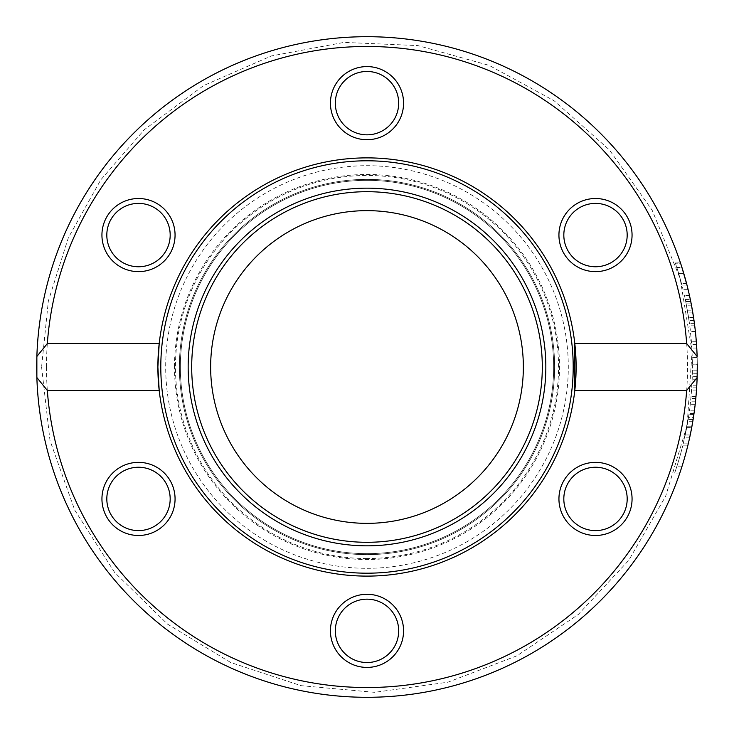 <?xml version="1.0" encoding="UTF-8"?>
<svg xmlns="http://www.w3.org/2000/svg" width="734" height="734" viewBox="0 0 734 734"><rect width="100%" height="100%" fill="white"/><g stroke="black" fill="none" stroke-linecap="round" stroke-linejoin="round"><path stroke-width="0.55" stroke-dasharray="3.67 2.75" d="M179.371 367A187.629 187.629 0 0 0 460.814 529.489A187.629 187.629 0 0 0 460.814 204.511A187.629 187.629 0 0 0 179.371 367A187.629 187.629 0 0 0 460.814 529.489A187.629 187.629 0 0 0 460.814 204.511A187.629 187.629 0 0 0 179.371 367M174.49 367A192.51 192.51 0 0 1 463.255 200.281A192.51 192.51 0 0 1 463.255 533.719A192.51 192.51 0 0 1 174.49 367M46.471 367A320.529 320.529 0 0 0 527.26 644.59A320.529 320.529 0 0 0 527.26 89.41A320.529 320.529 0 0 0 46.471 367M613.78 467.255A36.572 36.572 0 0 1 613.78 530.59A36.572 36.572 0 0 1 558.932 498.927A36.572 36.572 0 0 1 613.78 467.255M156.782 530.59A36.572 36.572 0 0 1 101.934 498.927A36.572 36.572 0 0 1 156.782 467.255A36.572 36.572 0 0 1 156.782 530.59M330.428 103.155A36.572 36.572 0 0 1 385.286 71.482A36.572 36.572 0 0 1 385.286 134.817A36.572 36.572 0 0 1 330.428 103.155M120.22 266.745A36.572 36.572 0 0 1 120.22 203.41A36.572 36.572 0 0 1 175.068 235.073A36.572 36.572 0 0 1 120.22 266.745M403.572 630.845A36.572 36.572 0 0 1 348.714 662.518A36.572 36.572 0 0 1 348.714 599.183A36.572 36.572 0 0 1 403.572 630.845M577.218 203.41A36.572 36.572 0 0 1 632.066 235.073A36.572 36.572 0 0 1 577.218 266.745A36.572 36.572 0 0 1 577.218 203.41M36.7 367A330.3 330.3 0 0 1 532.15 80.951A330.3 330.3 0 0 1 532.15 653.049A330.3 330.3 0 0 1 36.7 367M36.865 377.524A330.3 330.3 0 0 0 535.178 651.278A330.3 330.3 0 0 0 535.178 82.722A330.3 330.3 0 0 0 36.865 356.476A330.3 330.3 0 0 1 535.178 82.722A330.3 330.3 0 0 1 535.178 651.278A330.3 330.3 0 0 1 36.865 377.524M695.382 331.493L690.474 331.493A325.41 325.41 0 0 0 689.712 325.144L691.4 341.292A325.41 325.41 0 0 1 691.859 348.026L692.401 364.183L697.291 364.183A330.3 330.3 0 0 0 697.162 357.486L695.382 331.493A330.3 330.3 0 0 0 694.639 325.144L696.3 341.292A330.3 330.3 0 0 1 696.759 348.026L697.135 356.476M690.832 301.949L690.988 302.72M687.391 310.051L692.355 310.051L693.997 320.428A330.3 330.3 0 0 1 694.052 320.767L690.309 299.408L685.317 299.408L684.473 295.563A325.41 325.41 0 0 1 685.758 301.5L689.061 320.428A325.41 325.41 0 0 1 689.116 320.767L685.317 299.408M689.483 295.563L684.473 295.563L689.483 295.563A330.3 330.3 0 0 1 690.74 301.5L691.63 306.041M693.465 316.813L693.786 318.969M694.327 322.767L694.052 320.813M694.052 320.767L689.061 320.428M688.584 317.198L693.52 317.198L690.74 301.5L685.758 301.5L689.51 323.621L685.758 301.5L688.63 317.501L685.758 301.5L690.74 301.5L693.254 315.455M687.749 445.868A330.3 330.3 0 0 1 679.812 473.045A330.3 330.3 0 0 0 687.749 445.868L682.712 445.868A325.41 325.41 0 0 1 674.647 473.045A325.41 325.41 0 0 0 682.712 445.868L687.749 445.868M697.135 377.524A330.3 330.3 0 0 1 697.071 379.23L695.988 396.378A330.3 330.3 0 0 1 695.465 401.81L694.382 410.82A330.3 330.3 0 0 0 695.144 404.663L696.493 390.103A330.3 330.3 0 0 0 696.795 385.203L697.282 370.789A330.3 330.3 0 0 0 697.291 364.826L692.41 364.826L692.346 373.762A325.41 325.41 0 0 1 692.18 379.23L691.089 396.378A325.41 325.41 0 0 1 690.547 401.81L689.446 410.82A325.41 325.41 0 0 0 690.226 404.663L691.593 390.103A325.41 325.41 0 0 0 691.905 385.203L692.391 370.789A325.41 325.41 0 0 0 692.41 364.826M691.841 426.793L689.832 436.849M686.721 427.583L691.694 427.583L693.437 417.398L688.492 417.398L689.079 413.481A325.41 325.41 0 0 1 684.611 437.849L688.932 414.471A325.41 325.41 0 0 0 688.987 414.123L683.207 443.85L688.492 417.398M693.823 414.793L694.015 413.49A330.3 330.3 0 0 1 689.611 437.849L684.611 437.849A325.41 325.41 0 0 0 688.189 419.261L684.611 437.849L689.611 437.849A330.3 330.3 0 0 0 693.144 419.261L688.189 419.261M689.611 437.849L689.841 436.803M690.868 431.867L691.382 429.225M691.575 428.252L691.74 427.353M686.978 426.215L691.951 426.215L693.869 414.471A330.3 330.3 0 0 0 693.924 414.123L688.987 414.123L693.924 414.123M693.511 416.903L692.538 422.876M686.272 282.361L686.143 281.865M685.4 279.159L684.776 276.911M683.749 273.369L678.656 273.369L675.418 263.222L681.537 283.553L678.656 273.369L683.749 273.369L680.574 263.222A330.3 330.3 0 0 0 680.455 262.882L681.95 267.479L676.821 267.479L678.62 273.259L676.821 267.479M682.464 269.13L682.73 269.993M686.987 285.113L681.941 285.113L678.62 273.259L683.097 289.673L681.941 285.113L686.987 285.113L683.721 273.259L685.391 279.094M683.721 273.259L678.62 273.259L683.721 273.259L680.455 262.882A330.3 330.3 0 0 1 680.574 263.222L675.418 263.222A325.41 325.41 0 0 0 675.308 262.882A325.41 325.41 0 0 1 675.418 263.222L680.574 263.222M681.097 264.809L681.877 267.249L676.748 267.249M686.584 283.553L681.537 283.553M680.455 262.882L675.308 262.882L680.455 262.882M688.125 289.673L683.097 289.673M688.235 443.85L683.207 443.85M694.015 413.481L689.079 413.481L694.015 413.481M693.869 414.471L688.932 414.471M693.18 418.995L688.235 418.995M692.813 421.27L687.859 421.27M686.657 427.922L691.63 427.922L690.896 431.72M690.887 431.757L690.529 433.555M690.235 434.959L685.235 434.959M695.465 401.81L690.547 401.81M694.382 410.82L689.446 410.82M695.144 404.663L690.226 404.663M695.988 396.378L691.089 396.378M695.804 398.424L690.896 398.424M696.639 387.818L691.749 387.818M696.493 390.103L691.593 390.103M697.071 379.23L692.18 379.23M696.795 385.203L691.905 385.203M697.227 373.762L692.346 373.762M697.162 376.643L692.272 376.643M697.282 370.789L692.391 370.789M679.812 473.045L674.647 473.045L679.812 473.045M681.858 466.815L676.73 466.815L681.858 466.815M687.529 310.812L692.483 310.812L690.74 301.5L685.758 301.5L690.74 301.5M692.758 312.436L692.676 311.932M693.566 317.501L688.63 317.501M694.437 323.621L689.51 323.621M694.015 320.501L689.079 320.501M691.584 305.794L686.602 305.794M694.639 325.144L689.712 325.144M696.529 344.485L691.63 344.485L690.474 331.493M696.3 341.292L691.4 341.292M697.162 357.486L692.272 357.486L691.63 344.485M696.759 348.026L691.859 348.026M692.401 364.183A325.41 325.41 0 0 0 692.272 357.486M159.195 390.451A209.126 209.126 0 0 0 574.805 390.451M574.805 343.549A209.126 209.126 0 0 0 159.195 343.549M579.658 207.639A31.681 31.681 0 0 0 568.061 250.918A31.681 31.681 0 0 0 611.339 262.515A31.681 31.681 0 0 0 622.937 219.237A31.681 31.681 0 0 0 579.658 207.639M611.339 471.485A31.681 31.681 0 0 0 568.061 483.082A31.681 31.681 0 0 0 579.658 526.361A31.681 31.681 0 0 0 622.937 514.763A31.681 31.681 0 0 0 611.339 471.485M398.681 630.845A31.681 31.681 0 0 0 367 599.164A31.681 31.681 0 0 0 335.319 630.845A31.681 31.681 0 0 0 367 662.527A31.681 31.681 0 0 0 398.681 630.845M154.342 526.361A31.681 31.681 0 0 0 165.939 483.082A31.681 31.681 0 0 0 122.661 471.485A31.681 31.681 0 0 0 111.063 514.763A31.681 31.681 0 0 0 154.342 526.361M122.661 262.515A31.681 31.681 0 0 0 165.939 250.918A31.681 31.681 0 0 0 154.342 207.639A31.681 31.681 0 0 0 111.063 219.237A31.681 31.681 0 0 0 122.661 262.515M335.319 103.155A31.681 31.681 0 0 0 367 134.836A31.681 31.681 0 0 0 398.681 103.155A31.681 31.681 0 0 0 367 71.473A31.681 31.681 0 0 0 335.319 103.155M367 553.647A186.647 186.647 0 0 0 528.645 273.672A186.647 186.647 0 0 0 205.355 273.672A186.647 186.647 0 0 0 367 553.647A186.647 186.647 0 0 0 528.645 273.672A186.647 186.647 0 0 0 205.355 273.672A186.647 186.647 0 0 0 367 553.647M367 558.537A191.537 191.537 0 0 1 201.125 271.231A191.537 191.537 0 0 1 532.875 271.231A191.537 191.537 0 0 1 367 558.537M367 568.309A201.309 201.309 0 0 0 541.334 266.35A201.309 201.309 0 0 0 192.666 266.35A201.309 201.309 0 0 0 367 568.309M367 573.19A206.19 206.19 0 0 1 188.427 263.901A206.19 206.19 0 0 1 545.573 263.901A206.19 206.19 0 0 1 367 573.19M367 523.351A156.351 156.351 0 0 0 502.405 288.82A156.351 156.351 0 0 0 231.595 288.82A156.351 156.351 0 0 0 367 523.351M691.96 426.142L686.996 426.142M693.107 419.49L688.153 419.49M692.703 312.069L687.74 312.069M691.217 303.894L686.235 303.894M692.346 310.014L687.382 310.014M692.85 312.941L687.896 312.941M41.59 367L49.995 440.483L74.767 510.167L114.642 572.447L167.554 624.129L230.76 662.527L301.013 685.657L374.661 692.327L447.923 682.189L517.011 655.774L578.337 614.45L628.754 560.336L665.646 496.239L687.116 425.463L692.052 351.669L680.198 278.672L652.159 210.227L609.394 149.892L554.115 100.76L489.165 65.39L417.903 45.591L344.017 42.398L271.314 55.968L203.557 85.612L144.24 129.78L100.76 179.885L68.354 237.761L48.352 301.013L41.59 367"/><path stroke-width="1.1" d="M36.865 356.476A330.3 330.3 0 0 0 367 697.3A330.3 330.3 0 0 0 697.135 377.524L686.666 390.451L574.805 390.451L574.805 343.549L686.666 343.549L697.135 356.476A330.3 330.3 0 0 0 367 36.7A330.3 330.3 0 0 0 36.865 377.524L36.865 356.476L47.334 343.549A320.529 320.529 0 0 1 367 46.471A320.529 320.529 0 0 1 686.666 343.549M697.291 364.183L697.135 377.524A330.3 330.3 0 0 0 697.227 373.762L697.291 364.826M690.988 302.72L692.355 310.051M690.309 299.408L689.483 295.563M691.584 305.794L693.465 316.813M693.786 318.969L694.327 322.767M693.997 320.428L693.52 317.198M692.538 422.876L691.841 426.793M689.832 436.849L691.694 427.583M693.437 417.398L693.823 414.793M689.611 437.849L690.529 433.555M689.841 436.803L690.263 434.831M690.336 434.482L690.868 431.867M691.382 429.225L691.575 428.252M691.74 427.353L691.951 426.215M693.924 414.123L693.511 416.903M681.877 267.249L686.987 285.113M686.143 281.865L685.684 280.177M685.639 280.021L685.4 279.159M684.776 276.911L683.749 273.369M681.95 267.479L682.464 269.13M682.73 269.993L683.721 273.259M685.391 279.094L686.272 282.361M680.574 263.222L681.097 264.809M686.666 390.451A320.529 320.529 0 0 1 367 687.529A320.529 320.529 0 0 1 47.334 390.451L36.865 377.524M693.144 419.261L691.63 427.922M693.492 316.969L693.116 314.602M693.098 314.482L692.758 312.436M692.676 311.932L692.483 310.812M693.254 315.455L693.538 317.281M47.334 343.549L159.195 343.549L157.874 367L159.195 390.451L47.334 390.451M159.195 390.451A209.126 209.126 0 0 0 574.805 390.451A209.126 209.126 0 0 0 367 157.874A209.126 209.126 0 0 0 159.195 390.451M577.218 530.59A36.572 36.572 0 0 0 632.066 498.927A36.572 36.572 0 0 0 577.218 467.255A36.572 36.572 0 0 0 577.218 530.59M120.22 467.255A36.572 36.572 0 0 0 120.22 530.59A36.572 36.572 0 0 0 175.068 498.927A36.572 36.572 0 0 0 120.22 467.255M330.428 630.845A36.572 36.572 0 0 0 385.286 662.518A36.572 36.572 0 0 0 385.286 599.183A36.572 36.572 0 0 0 330.428 630.845M613.78 266.745A36.572 36.572 0 0 0 613.78 203.41A36.572 36.572 0 0 0 558.932 235.073A36.572 36.572 0 0 0 613.78 266.745M156.782 203.41A36.572 36.572 0 0 0 101.934 235.073A36.572 36.572 0 0 0 156.782 266.745A36.572 36.572 0 0 0 156.782 203.41M403.572 103.155A36.572 36.572 0 0 0 348.714 71.482A36.572 36.572 0 0 0 348.714 134.817A36.572 36.572 0 0 0 403.572 103.155M611.339 262.515A31.681 31.681 0 0 1 563.822 235.073A31.681 31.681 0 0 1 611.339 207.639A31.681 31.681 0 0 1 611.339 262.515M579.658 526.361A31.681 31.681 0 0 1 579.658 471.485A31.681 31.681 0 0 1 627.185 498.927A31.681 31.681 0 0 1 579.658 526.361M335.319 630.845A31.681 31.681 0 0 1 382.845 603.412A31.681 31.681 0 0 1 382.845 658.288A31.681 31.681 0 0 1 335.319 630.845M122.661 471.485A31.681 31.681 0 0 1 170.178 498.927A31.681 31.681 0 0 1 122.661 526.361A31.681 31.681 0 0 1 122.661 471.485M154.342 207.639A31.681 31.681 0 0 1 154.342 262.515A31.681 31.681 0 0 1 106.815 235.073A31.681 31.681 0 0 1 154.342 207.639M398.681 103.155A31.681 31.681 0 0 1 351.155 130.588A31.681 31.681 0 0 1 351.155 75.712A31.681 31.681 0 0 1 398.681 103.155M367 573.19A206.19 206.19 0 0 0 545.573 263.901A206.19 206.19 0 0 0 188.427 263.901A206.19 206.19 0 0 0 367 573.19M367 545.83A178.83 178.83 0 0 0 521.874 277.58A178.83 178.83 0 0 0 212.126 277.58A178.83 178.83 0 0 0 367 545.83M367 542.298A175.298 175.298 0 0 0 518.819 279.351A175.298 175.298 0 0 0 215.181 279.351A175.298 175.298 0 0 0 367 542.298M367 523.351A156.351 156.351 0 0 0 502.405 288.82A156.351 156.351 0 0 0 231.595 288.82A156.351 156.351 0 0 0 367 523.351"/></g></svg>
